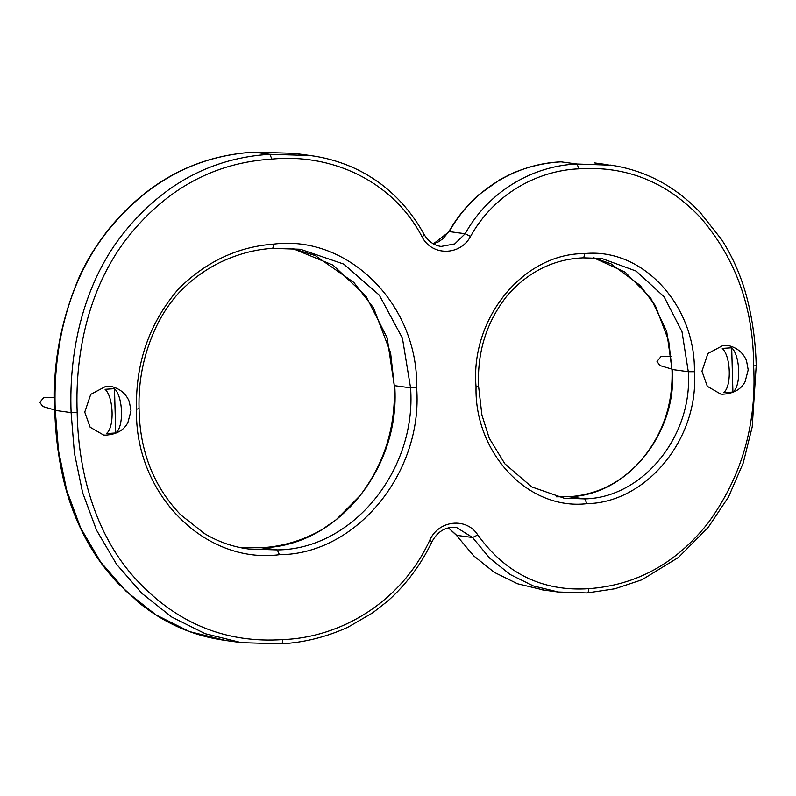 <?xml version="1.0" encoding="UTF-8"?>
<svg xmlns="http://www.w3.org/2000/svg" width="796" height="796" viewBox="0 0 796 796"><rect width="100%" height="100%" fill="white"/><g stroke="black" fill="none" stroke-linecap="round" stroke-linejoin="round"><path stroke-width="1.19" d="M732.917 392.06L723.504 392.687C731.822 387.055 730.967 356.359 722.27 348.409L731.683 347.792C740.37 355.732 741.235 386.428 732.917 392.06L731.683 347.792M671.137 356.469L660.959 356.638L656.998 361.444L659.924 365.563L671.973 369.125M729.017 345.723L723.345 345.285L707.923 353.484L701.933 371.215L707.316 386.329L720.708 394.08L722.4 394.239C733.574 393.632 741.146 389.423 745.106 381.622L748.2 369.901L746.519 360.757C743.374 353.046 737.544 348.031 729.017 345.723M115.718 432.964L106.316 433.581C114.624 427.959 113.768 397.264 105.072 389.314L114.485 388.687C123.181 396.637 124.037 427.333 115.718 432.964L114.485 388.687M54.645 397.363L43.76 397.542L39.8 402.348L42.735 406.467L54.785 410.03M111.818 386.617L106.147 386.179L90.724 394.388L84.744 412.119L90.127 427.223L103.51 434.984L105.211 435.143C116.375 434.536 123.947 430.328 127.907 422.527L131.002 410.806L129.32 401.662C126.186 393.94 120.345 388.926 111.818 386.617M448.775 231.726L449.302 231.596C472.943 188.712 517.599 163.498 561.1 161.857L560.752 161.886M543.807 590.075L517.47 583.747L494.266 572.334L473.769 555.916L456.198 535.051M456.436 527.42L472.555 537.509L456.695 535.35L448.516 527.867M561.1 161.857L576.961 164.026L579.07 168.822C626.442 165.747 666.978 182.075 700.689 217.805C735.952 258.939 753.603 308.37 753.633 366.09C756.767 424.646 741.623 476.904 708.191 522.863C676.282 563.319 636.472 585.249 588.751 588.682C542.862 591.697 505.878 573.787 477.809 534.962C466.456 517.032 438.516 520.087 429.721 540.285C401.98 600.861 342.061 637.467 282.799 639.596C227.168 643.317 179.369 624.442 139.419 582.951C97.202 539.648 78.316 475.57 77.172 412.617L71.103 412.617L54.785 410.318C55.302 431.92 57.79 453.183 62.247 474.108C67.411 498.256 75.829 520.853 87.49 541.877C96.097 557.12 106.266 570.941 118.007 583.339L139.688 603.338C165.21 623.736 193.756 636.094 225.318 640.402L189.279 631.527L155.817 614.81L126.027 591.189L100.644 562.006L80.625 527.907L66.725 490.426L58.536 450.904L55.242 410.457C52.785 346.648 68.635 278.61 109.082 229.278C148.205 181.359 196.503 155.638 253.964 152.136L253.616 152.165M77.172 412.617C74.724 349.444 90.406 283.058 129.907 234.641C168.225 187.727 215.567 162.543 271.934 159.101L269.824 154.305L253.964 152.136L294.202 153.339L310.062 155.499L269.824 154.305C212.383 157.817 164.066 183.518 124.892 231.427C84.565 280.829 68.585 348.738 71.103 412.617L74.406 453.093L82.605 492.634L96.495 530.106L116.524 564.225L141.927 593.408L171.757 617.029L205.249 633.716L241.268 642.631L280.938 643.865C282.122 643.735 282.749 642.312 282.799 639.596M433.382 243.845L449.302 231.596L465.163 233.755L454.765 243.894L441.024 246.452M477.809 534.962L472.555 537.509L489.639 558.096L510.186 574.523L533.36 585.946L558.314 592.015L587.06 592.95L558.334 592.025M611.248 165.2L576.961 164.026C533.449 165.697 488.814 190.841 465.163 233.755L470.555 236.412C493.56 194.771 536.504 170.543 579.07 168.822M394.259 385.533L387.155 337.812L365.941 296.152L332.977 265.118L292.381 248.422L315.226 255.556L353.882 282.471L373.553 307.923L390.577 352.747L394.259 385.543C395.811 427.104 384.319 463.899 359.802 495.938L336.141 519.768L322.171 529.459C302.978 540.494 282.68 546.593 261.267 547.738L261.088 547.767M240.77 547.678L261.426 547.738L240.75 547.668M272.282 248.342L300.41 249.267L343.763 264.103L379.294 295.127L402.418 338.131L410.567 387.851C416.805 470.585 352.021 549.519 277.287 549.907L261.426 547.738C336.549 547.21 400.816 468.337 394.707 385.692L410.567 387.851L416.646 387.851C418.596 304.898 348.578 234.611 273.794 244.103C237.576 246.76 205.756 261.775 178.314 289.137C149.35 322.997 135.41 363.036 136.504 409.253C134.395 493.112 203.935 564.454 279.396 554.703C356.091 554.454 423.183 472.715 416.646 387.851M671.983 369.394L666.7 331.375L650.601 297.813L625.168 272.182L593.527 257.735L610.91 263.765L640.034 285.326L655.287 305.555L668.68 340.807L671.983 369.414C673.157 402.895 663.605 432.288 643.327 457.6C632.303 470.993 619.318 481.152 604.383 488.067C592.881 493.102 581.01 495.988 568.752 496.714L568.573 496.744M583 257.824L601.756 258.471L636.163 271.098L664.073 296.759L681.993 331.673L688.291 371.712C692.978 435.939 642.71 497.808 584.781 498.883L568.921 496.724L556.344 496.803L568.921 496.724C627.268 495.58 677.078 433.352 672.441 369.553L688.291 371.712L694.371 371.712C695.833 307.147 644.103 247.556 584.513 253.586C522.673 253.377 470.078 319.087 476.038 386.756C474.257 451.889 527.111 510.564 586.891 503.679C646.919 502.654 699.286 438.118 694.371 371.712M753.633 366.09L755.742 365.543M588.751 588.682C588.702 591.398 588.085 592.821 586.891 592.94M429.721 540.285C431.76 541.509 432.298 542.106 431.332 542.076M241.457 642.651L280.938 643.865M271.934 159.101C330.539 153.28 392.329 179.986 422.079 236.85C424.069 235.357 424.576 234.452 423.611 234.133M441.183 246.471C433.9 245.357 428.198 241.327 424.079 234.382L424.059 234.352C413.054 214.363 398.826 197.677 381.374 184.334C371.264 176.831 360.926 170.861 350.359 166.414C337.395 160.971 323.992 157.339 310.142 155.519L310.062 155.509M422.079 236.85C431.82 256.212 460.207 255.994 470.555 236.412M584.513 253.586C584.463 256.302 583.846 257.725 582.652 257.844L601.756 258.471M582.821 257.854C553.618 259.237 528.624 271.575 507.818 294.868C486.794 321.057 477.053 351.553 478.595 386.358L481.879 414.885L489.222 438.208L504.883 463.839L531.738 486.933L564.205 498.226L584.781 498.883L586.891 503.679M478.147 386.209L476.038 386.756M273.794 244.103C273.744 246.81 273.127 248.233 271.943 248.362L272.093 248.372M300.41 249.267L272.113 248.362C258.76 249.267 245.705 252.123 232.939 256.939C212.592 264.431 194.582 276.361 178.931 292.749C168.732 304.042 160.484 316.878 154.185 331.245C143.33 355.892 138.285 381.762 139.061 408.855L139.071 408.855C139.718 451.103 153.568 486.396 180.593 514.743L204.502 533.599C218.253 541.807 232.959 546.942 248.621 549.001L277.287 549.907L279.396 554.703M138.613 408.716L136.504 409.253M248.621 549.001L243.258 548.155M560.931 161.857C544.066 162.832 527.688 166.732 511.818 173.568L500.236 179.438L478.237 195.179C466.635 205.607 456.824 217.776 448.795 231.696L443.014 238.671L438.387 241.845L433.313 243.795M456.237 535.111L448.437 527.887M253.805 152.136C197.04 155.578 149.2 180.632 110.276 227.278C97.799 242.74 87.659 258.849 79.859 275.585C60.665 320.3 52.307 365.215 54.795 410.318M542.474 589.896L558.324 592.055M594.373 162.901L608.154 164.782M587.06 592.95L614.94 588.771L641.984 579.777L678.411 557.459L708.151 527.469L728.479 497.002L743.195 463.073L752.2 426.935L756.2 365.692C755.722 344.937 753.195 324.569 748.608 304.57C743.235 281.187 734.34 259.665 721.912 240.014L700.172 212.462C674.958 185.936 644.919 170.125 610.064 165.031M281.107 643.865C304.162 642.561 326.45 636.999 347.961 627.198L372.598 612.89L387.751 601.04C406.089 584.652 420.785 564.971 431.83 541.996C437.531 531.29 445.79 526.445 456.596 527.44M225.417 640.462L239.875 642.432"/></g></svg>
